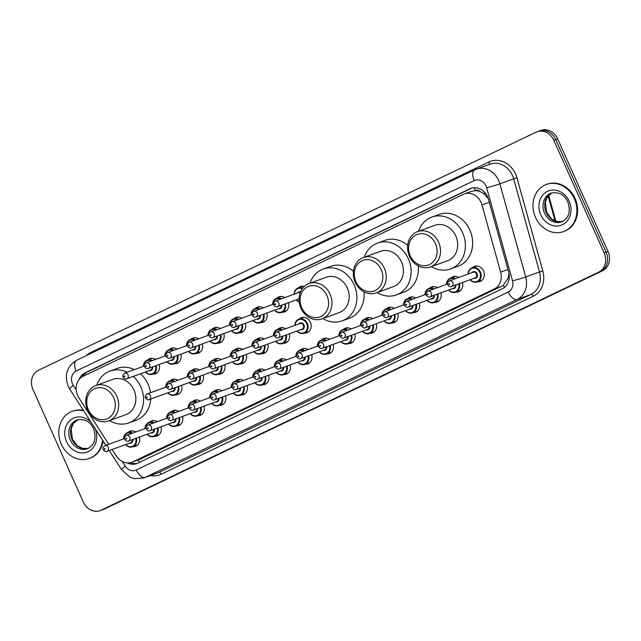 <?xml version="1.0" encoding="UTF-8"?>
<svg xmlns="http://www.w3.org/2000/svg" width="641" height="641" viewBox="0 0 641 641"><rect width="100%" height="100%" fill="white"/><g stroke="black" fill="none" stroke-linecap="round" stroke-linejoin="round"><path stroke-width="0.96" d="M462.425 282.521A8.021 6.883 70 0 1 458.483 291.759A8.021 6.883 70 0 1 456.063 292.112M440.896 292.817A8.021 6.883 70 0 1 436.954 302.063A8.021 6.883 70 0 1 434.534 302.408M419.358 303.121A8.021 6.883 70 0 1 415.416 312.367A8.021 6.883 70 0 1 412.996 312.712M397.829 313.425A8.021 6.883 70 0 1 393.886 322.671A8.021 6.883 70 0 1 391.467 323.016M376.291 323.729A8.021 6.883 70 0 1 372.357 332.967A8.021 6.883 70 0 1 369.929 333.32M354.761 334.033A8.021 6.883 70 0 1 350.819 343.272A8.021 6.883 70 0 1 348.4 343.624M333.224 344.329A8.021 6.883 70 0 1 329.29 353.576A8.021 6.883 70 0 1 326.862 353.92M311.694 354.633A8.021 6.883 70 0 1 307.752 363.88A8.021 6.883 70 0 1 305.332 364.224M290.157 364.937A8.021 6.883 70 0 1 286.223 374.184A8.021 6.883 70 0 1 283.795 374.528M268.627 375.241A8.021 6.883 70 0 1 264.685 384.48A8.021 6.883 70 0 1 262.265 384.832M247.089 385.545A8.021 6.883 70 0 1 243.155 394.784A8.021 6.883 70 0 1 240.728 395.128M225.56 395.842A8.021 6.883 70 0 1 221.618 405.088A8.021 6.883 70 0 1 219.198 405.433M204.022 406.146A8.021 6.883 70 0 1 200.088 415.392A8.021 6.883 70 0 1 197.66 415.737M182.493 416.45A8.021 6.883 70 0 1 178.551 425.688A8.021 6.883 70 0 1 176.131 426.041M160.955 426.754A8.021 6.883 70 0 1 157.021 435.992A8.021 6.883 70 0 1 154.593 436.345M139.426 437.05A8.021 6.883 70 0 1 135.483 446.296A8.021 6.883 70 0 1 133.064 446.641M472.457 267.666A8.021 6.883 70 0 1 474.54 266.376A8.021 6.883 70 0 1 483.498 270.943A8.021 6.883 70 0 1 480.021 281.455A8.021 6.883 70 0 1 477.601 281.808M299.331 318.954A8.021 6.883 70 0 1 301.414 317.664A8.021 6.883 70 0 1 310.372 322.231A8.021 6.883 70 0 1 306.895 332.743A8.021 6.883 70 0 1 304.475 333.096M289.307 333.809A8.021 6.883 70 0 1 285.365 343.047A8.021 6.883 70 0 1 282.937 343.4M267.77 344.105A8.021 6.883 70 0 1 263.828 353.351A8.021 6.883 70 0 1 261.408 353.696M246.24 354.409A8.021 6.883 70 0 1 242.298 363.655A8.021 6.883 70 0 1 239.878 364M224.703 364.713A8.021 6.883 70 0 1 220.76 373.959A8.021 6.883 70 0 1 218.341 374.304M203.173 375.017A8.021 6.883 70 0 1 199.231 384.255A8.021 6.883 70 0 1 196.811 384.608M181.635 385.321A8.021 6.883 70 0 1 177.701 394.56A8.021 6.883 70 0 1 175.273 394.904M288.45 302.672A8.021 6.883 70 0 1 284.508 311.919A8.021 6.883 70 0 1 282.088 312.263M266.912 312.976A8.021 6.883 70 0 1 262.978 322.223A8.021 6.883 70 0 1 260.55 322.567M245.383 323.28A8.021 6.883 70 0 1 241.441 332.519A8.021 6.883 70 0 1 239.021 332.871M223.853 333.584A8.021 6.883 70 0 1 219.911 342.823A8.021 6.883 70 0 1 217.483 343.175M202.316 343.888A8.021 6.883 70 0 1 198.373 353.127A8.021 6.883 70 0 1 195.954 353.471M180.786 354.185A8.021 6.883 70 0 1 176.844 363.431A8.021 6.883 70 0 1 174.416 363.776M159.248 364.489A8.021 6.883 70 0 1 155.306 373.735A8.021 6.883 70 0 1 152.887 374.08M112.103 449.461L116.309 456.007A15.047 12.908 -110 0 0 131.87 462.265A15.047 12.908 -110 0 0 132.871 461.849L494.219 288.971A15.047 12.908 -110 0 0 500.629 272.137L481.984 204.984A15.047 12.908 -110 0 0 481.095 202.516A15.047 12.908 -110 0 0 464.3 193.951A15.047 12.908 -110 0 0 463.299 194.367L83.17 376.235A15.047 12.908 -110 0 0 78.891 397.837L108.762 444.269M488.202 198.389L483.618 193.566L480.189 191.619A5.016 4.303 -110 0 0 475.366 190.545A15.047 7.7 -115.6 0 1 474.268 187.717M475.366 190.545L475.157 190.641A15.047 12.908 70 0 1 480.189 191.619M131.87 462.265L140.147 459.204L501.494 286.327L503.329 285.213L508.169 278.106L509.002 273.427M475.157 190.641L471.576 191.306L464.3 193.951M450.919 277.97A8.021 6.883 70 0 1 453.003 276.68A8.021 6.883 70 0 1 458.756 277.449M429.39 288.274A8.021 6.883 70 0 1 431.473 286.984A8.021 6.883 70 0 1 437.226 287.753M407.852 298.57A8.021 6.883 70 0 1 409.936 297.28A8.021 6.883 70 0 1 415.688 298.057M386.323 308.874A8.021 6.883 70 0 1 388.406 307.584A8.021 6.883 70 0 1 394.159 308.353M364.785 319.178A8.021 6.883 70 0 1 366.868 317.888A8.021 6.883 70 0 1 372.621 318.657M343.255 329.482A8.021 6.883 70 0 1 345.339 328.192A8.021 6.883 70 0 1 351.092 328.961M321.726 339.778A8.021 6.883 70 0 1 323.801 338.488A8.021 6.883 70 0 1 329.554 339.265M300.188 350.082A8.021 6.883 70 0 1 302.272 348.792A8.021 6.883 70 0 1 308.025 349.561M278.659 360.386A8.021 6.883 70 0 1 280.734 359.096A8.021 6.883 70 0 1 286.487 359.865M257.121 370.69A8.021 6.883 70 0 1 259.204 369.4A8.021 6.883 70 0 1 264.957 370.169M235.592 380.994A8.021 6.883 70 0 1 237.667 379.704A8.021 6.883 70 0 1 243.42 380.474M214.054 391.29A8.021 6.883 70 0 1 216.137 390A8.021 6.883 70 0 1 221.89 390.778M192.524 401.595A8.021 6.883 70 0 1 194.6 400.305A8.021 6.883 70 0 1 200.353 401.074M170.987 411.899A8.021 6.883 70 0 1 173.07 410.609A8.021 6.883 70 0 1 178.823 411.378M149.457 422.203A8.021 6.883 70 0 1 151.532 420.913A8.021 6.883 70 0 1 157.285 421.682M127.92 432.507A8.021 6.883 70 0 1 130.003 431.217A8.021 6.883 70 0 1 135.756 431.986M277.801 329.258A8.021 6.883 70 0 1 279.885 327.968A8.021 6.883 70 0 1 285.638 328.737M256.264 339.562A8.021 6.883 70 0 1 258.347 338.272A8.021 6.883 70 0 1 264.1 339.041M234.734 349.858A8.021 6.883 70 0 1 236.817 348.568A8.021 6.883 70 0 1 242.57 349.345M213.197 360.162A8.021 6.883 70 0 1 215.28 358.872A8.021 6.883 70 0 1 221.033 359.641M191.667 370.466A8.021 6.883 70 0 1 193.75 369.176A8.021 6.883 70 0 1 199.503 369.945M170.129 380.77A8.021 6.883 70 0 1 172.213 379.48A8.021 6.883 70 0 1 177.966 380.249M298.482 287.825A8.021 6.883 70 0 1 300.557 286.535A8.021 6.883 70 0 1 304.355 286.415M276.944 298.121A8.021 6.883 70 0 1 279.027 296.831A8.021 6.883 70 0 1 284.78 297.608M255.414 308.425A8.021 6.883 70 0 1 257.49 307.135A8.021 6.883 70 0 1 263.251 307.904M233.877 318.729A8.021 6.883 70 0 1 235.96 317.439A8.021 6.883 70 0 1 241.713 318.208M212.347 329.033A8.021 6.883 70 0 1 214.423 327.743A8.021 6.883 70 0 1 220.184 328.512M190.81 339.337A8.021 6.883 70 0 1 192.893 338.047A8.021 6.883 70 0 1 198.646 338.817M169.28 349.633A8.021 6.883 70 0 1 171.355 348.343A8.021 6.883 70 0 1 177.116 349.121M147.742 359.938A8.021 6.883 70 0 1 149.826 358.648A8.021 6.883 70 0 1 155.579 359.417M127.287 462.914A15.047 12.908 -110 0 0 136.741 463.603A15.047 12.908 -110 0 0 137.735 463.187L502.248 288.795A15.047 12.908 -110 0 0 508.658 271.96L488.522 199.407A15.047 12.908 -110 0 0 487.633 196.947A15.047 12.908 -110 0 0 470.831 188.382A15.047 12.908 -110 0 0 469.837 188.799L85.037 372.902A15.047 12.908 -110 0 0 78.995 379.64M81.888 376.964A15.047 12.908 70 0 1 86.976 372.197L471.776 188.093A15.047 12.908 70 0 1 471.816 188.077M604.151 252.866A15.047 12.908 70 0 1 598.63 272.169L101.102 510.204A15.047 12.908 70 0 1 100.108 510.621A15.047 12.908 70 0 1 83.306 502.055L32.971 389.544A15.047 12.908 70 0 1 38.5 370.242L536.02 132.206A15.047 12.908 70 0 1 537.022 131.79A15.047 12.908 70 0 1 553.824 140.347L604.151 252.866L606.09 252.161A15.047 12.908 70 0 1 600.569 271.464L103.041 509.499A15.047 12.908 70 0 1 102.047 509.916A15.047 12.908 70 0 0 103.041 509.499L600.569 271.464A15.047 12.908 70 0 0 606.09 252.161L555.755 139.642L606.09 252.161L608.029 251.456A15.047 12.908 70 0 1 602.5 270.758L104.98 508.794A15.047 12.908 70 0 1 103.978 509.21L100.108 510.621M608.029 251.456L557.694 138.945A15.047 12.908 70 0 0 540.892 130.379L538.953 131.084A15.047 12.908 70 0 1 555.755 139.642A15.047 12.908 70 0 0 538.953 131.084L537.022 131.79M137.695 463.211A15.047 12.908 70 0 1 130.331 462.706M535.507 217.331A25.079 21.514 70 0 1 546.372 184.464A25.079 21.514 70 0 1 574.376 198.734A25.079 21.514 70 0 1 563.503 231.601A25.079 21.514 70 0 1 535.507 217.331M546.372 184.464L547.093 184.199A25.079 21.514 70 0 1 575.097 198.47A25.079 21.514 70 0 1 564.232 231.337L563.503 231.601M410.208 255.751A16.297 13.99 70 0 1 416.185 234.838A16.297 13.99 70 0 1 435.471 243.66A16.297 13.99 70 0 1 429.486 264.573A16.297 13.99 70 0 1 410.208 255.751M409.471 256.24A18.805 16.137 70 0 1 417.62 231.593A18.805 16.137 70 0 1 438.628 242.29A18.805 16.137 70 0 1 430.472 266.944A18.805 16.137 70 0 1 409.471 256.24M430.472 266.944L447.658 260.695A18.805 16.137 -110 0 0 455.807 236.04A18.805 16.137 -110 0 0 434.806 225.344L417.62 231.593M418.533 231.257A27.587 23.669 70 0 1 431.81 217.091A27.587 23.669 70 0 1 462.61 232.787A27.587 23.669 70 0 1 450.663 268.94A27.587 23.669 70 0 1 431.385 266.608M431.81 217.091L439.069 214.455A27.587 23.669 70 0 1 469.877 230.151A27.587 23.669 70 0 1 457.922 266.303L450.663 268.94M355.947 281.711A16.297 13.99 70 0 1 361.925 260.799A16.297 13.99 70 0 1 381.211 269.621A16.297 13.99 70 0 1 375.225 290.533A16.297 13.99 70 0 1 355.947 281.711M355.21 282.2A18.805 16.137 70 0 1 363.359 257.554A18.805 16.137 70 0 1 384.368 268.25A18.805 16.137 70 0 1 376.211 292.905A18.805 16.137 70 0 1 355.21 282.2M376.211 292.905L393.398 286.655A18.805 16.137 -110 0 0 401.546 262.001A18.805 16.137 -110 0 0 380.546 251.304L363.359 257.554M364.272 257.217A27.587 23.669 70 0 1 377.549 243.051A27.587 23.669 70 0 1 408.349 258.748A27.587 23.669 70 0 1 396.402 294.9A27.587 23.669 70 0 1 377.124 292.568M377.549 243.051L384.808 240.415A27.587 23.669 70 0 1 407.684 245.375M418.228 265.863A27.587 23.669 70 0 1 403.662 292.264L396.402 294.9M301.687 307.672A16.297 13.99 70 0 1 307.664 286.759A16.297 13.99 70 0 1 326.95 295.581A16.297 13.99 70 0 1 320.965 316.494A16.297 13.99 70 0 1 301.687 307.672M300.95 308.161A18.805 16.137 70 0 1 309.098 283.514A18.805 16.137 70 0 1 330.099 294.211A18.805 16.137 70 0 1 321.95 318.865A18.805 16.137 70 0 1 300.95 308.161M321.95 318.865L339.137 312.616A18.805 16.137 -110 0 0 347.286 287.961A18.805 16.137 -110 0 0 326.285 277.265L309.098 283.514M310.012 283.178A27.587 23.669 70 0 1 323.288 269.012A27.587 23.669 70 0 1 354.088 284.708A27.587 23.669 70 0 1 342.134 320.861A27.587 23.669 70 0 1 322.864 318.529M323.288 269.012L330.548 266.376A27.587 23.669 70 0 1 353.423 271.335M363.968 291.823A27.587 23.669 70 0 1 349.401 318.224L342.134 320.861M88.37 409.727A16.297 13.99 70 0 1 94.355 388.815A16.297 13.99 70 0 1 113.633 397.636A16.297 13.99 70 0 1 107.656 418.549A16.297 13.99 70 0 1 88.37 409.727M87.641 410.216A18.805 16.137 70 0 1 95.789 385.57A18.805 16.137 70 0 1 116.79 396.266A18.805 16.137 70 0 1 108.641 420.921A18.805 16.137 70 0 1 87.641 410.216M108.641 420.921L125.828 414.671A18.805 16.137 -110 0 0 133.977 390.024A18.805 16.137 -110 0 0 112.976 379.32L95.789 385.57M96.703 385.233A27.587 23.669 70 0 1 109.972 371.067A27.587 23.669 70 0 1 127.118 372.237M133.28 376.403A27.587 23.669 70 0 1 140.78 386.763A27.587 23.669 70 0 1 128.825 422.916A27.587 23.669 70 0 1 109.555 420.584M109.972 371.067L117.239 368.431A27.587 23.669 70 0 1 134.386 369.601M140.539 373.767A27.587 23.669 70 0 1 148.039 384.127A27.587 23.669 70 0 1 150.515 392.701M150.755 399.023A27.587 23.669 70 0 1 136.084 420.28L128.825 422.916M102.552 440.127A25.079 21.514 70 0 1 89.307 458.475A25.079 21.514 70 0 1 61.304 444.205A25.079 21.514 70 0 1 72.169 411.338A25.079 21.514 70 0 1 83.755 410.905M72.169 411.338L72.898 411.073A25.079 21.514 70 0 1 83.426 410.384M103.129 441.024A25.079 21.514 70 0 1 90.028 458.211L89.307 458.475M489.331 202.308L481.984 204.984M504.483 287.376A15.047 7.7 -115.6 0 1 503.329 285.213M508.169 278.106A15.047 0.697 -15.5 0 0 509.234 277.825M139.45 462.369A15.047 7.7 -115.6 0 1 138.152 459.982M483.618 193.566A15.047 0.697 -15.5 0 0 485.293 193.133M85.782 374.985A15.047 7.7 -115.6 0 1 85.197 373.262M507.968 269.468L500.629 272.137M501.494 286.327L494.219 288.971M140.147 459.204L132.871 461.849M471.776 188.093L469.837 188.799M122.255 461.496L125.219 466.103A10.032 8.605 -110 0 0 136.253 470.005L508.233 292.04A10.032 8.605 -110 0 0 512.504 280.814L486.655 187.677A10.032 8.605 -110 0 0 486.062 186.034A10.032 8.605 -110 0 0 474.196 180.61L76.175 371.035A10.032 8.605 -110 0 0 72.497 383.903A10.032 8.605 -110 0 0 73.322 385.433L76.191 389.888M76.928 360.122A10.032 5.136 64.4 0 0 76.688 360.226L474.709 169.801A10.032 5.136 64.4 0 1 474.941 169.697A20.063 17.211 70 0 1 476.271 169.144A20.063 17.211 70 0 1 498.674 180.554A20.063 17.211 70 0 1 499.86 183.847L513.657 178.831A20.063 17.211 -110 0 0 512.471 175.538A20.063 17.211 -110 0 0 490.069 164.128L474.709 169.801A10.032 5.136 64.4 0 0 474.196 180.61M76.175 371.035A10.032 5.136 64.4 0 1 76.688 360.226C66.984 366.291 64.148 374.961 68.178 386.235L69.725 389.095A10.032 1.314 -32.8 0 1 73.322 385.433M86.303 355.627A22.571 19.366 70 0 1 90.91 352.382L488.931 161.957A2.508 1.282 -115.6 0 1 488.995 164.513M488.931 161.957A22.571 19.366 70 0 1 515.628 174.168A22.571 19.366 70 0 1 516.958 177.869L542.815 271.007A22.571 19.366 70 0 1 533.192 296.254L161.22 474.22A22.571 19.366 70 0 1 150.531 475.526M598.63 272.169L602.5 270.758M553.824 140.347L557.694 138.945M101.102 510.204L104.98 508.794M486.655 187.677A10.032 0.465 -15.5 0 0 499.86 183.847L525.716 276.984L539.514 271.968L513.657 178.831L516.958 177.869M512.504 280.814A10.032 0.465 -15.5 0 0 525.716 276.984A20.063 17.211 70 0 1 517.167 299.427L530.964 294.411A20.063 17.211 -110 0 0 539.514 271.968L542.815 271.007M508.233 292.04A10.032 5.136 64.4 0 0 517.167 299.427L145.186 477.393L158.984 472.377L530.964 294.411A2.508 1.282 -115.6 0 1 533.192 296.254M136.253 470.005A10.032 5.136 64.4 0 0 145.186 477.393A20.063 17.211 70 0 1 143.856 477.946L157.654 472.93A20.063 17.211 -110 0 0 158.984 472.377A2.508 1.282 -115.6 0 1 161.22 474.22M90.91 352.382A2.508 1.282 -115.6 0 1 91.206 353.279M109.226 450.503L121.622 469.773A10.032 1.314 -32.8 0 1 125.219 466.103M86.976 372.197L85.037 372.902M555.058 220.953L548.119 195.946M544.546 213.173A15.288 13.116 70 0 1 551.172 193.133C558.832 191.651 564.384 194.592 567.822 201.947C570.923 211.666 568.855 218.309 561.612 221.866A15.288 13.116 70 0 1 544.546 213.173M540.756 214.815A18.293 15.696 70 0 1 547.478 191.347A18.293 15.696 70 0 1 569.12 201.25A18.293 15.696 70 0 1 562.405 224.719A18.293 15.696 70 0 1 540.756 214.815M562.429 221.53A15.288 13.116 70 0 1 546.236 212.556A15.288 13.116 70 0 1 552.013 192.869L547.63 196.587L545.363 202.011L546.653 212.443L551.556 218.869L556.773 221.522L562.445 221.522M70.342 440.047A15.288 13.116 70 0 1 76.968 420.007C84.636 418.525 90.189 421.466 93.618 428.821C96.719 438.54 94.652 445.183 87.408 448.748A15.288 13.116 70 0 1 70.342 440.047M95.092 428.525A18.293 15.696 70 0 1 88.025 451.673A18.293 15.696 70 0 1 66.56 441.689A18.293 15.696 70 0 1 70.774 419.767A18.293 15.696 70 0 1 91.214 422.507M88.234 448.404A15.288 13.116 70 0 1 72.032 439.43A15.288 13.116 70 0 1 77.809 419.743M299.235 302.087A7.524 6.458 70 0 1 296.11 299.892M296.31 299.82A7.019 6.025 -110 0 0 299.187 301.743M297.913 292.833A3.509 3.013 70 0 1 300.613 291.719M300.365 292.304A3.013 2.58 -110 0 0 299.131 292.392L275.406 301.014A3.013 2.58 70 0 1 278.763 302.728A3.013 2.58 70 0 1 277.465 306.67C276.431 307.311 275.197 306.767 273.755 305.052C273.13 303.634 273.683 302.288 275.406 301.014M274.837 304.467A0.505 0.433 -110 0 0 275.614 304.098A0.505 0.433 -110 0 0 274.837 304.467M294.051 294.235A7.524 6.458 70 0 1 298.065 287.969A7.524 6.458 70 0 1 302.664 288.25M302.272 288.787A7.019 6.025 -110 0 0 294.251 294.163M285.381 303.794A7.524 6.458 70 0 1 281.679 312.415A7.524 6.458 70 0 1 274.572 310.196M274.773 310.124A7.019 6.025 -110 0 0 282.2 311.582A7.019 6.025 -110 0 0 284.732 304.026M257.233 313.024A3.013 2.58 70 0 1 255.927 316.975C254.894 317.615 253.66 317.071 252.225 315.356C251.601 313.938 252.145 312.592 253.868 311.318A3.013 2.58 70 0 1 257.233 313.024M253.299 314.771A0.505 0.433 -110 0 0 254.076 314.394A0.505 0.433 -110 0 0 253.299 314.771M255.927 316.975L279.652 308.345A3.013 2.58 -110 0 0 281.215 305.3M272.521 304.539A7.524 6.458 70 0 1 276.535 298.273A7.524 6.458 70 0 1 281.559 298.778M281.872 305.068A3.509 3.013 70 0 1 278.434 308.794M280.726 299.083A7.019 6.025 -110 0 0 272.721 304.467M263.844 314.09A7.524 6.458 70 0 1 260.142 322.719A7.524 6.458 70 0 1 253.043 320.492M253.243 320.42A7.019 6.025 -110 0 0 260.663 321.878A7.019 6.025 -110 0 0 263.203 314.33M235.696 323.328A3.013 2.58 70 0 1 234.398 327.271C233.364 327.912 232.13 327.375 230.688 325.66C230.063 324.234 230.616 322.888 232.338 321.622A3.013 2.58 70 0 1 235.696 323.328M231.77 325.075A0.505 0.433 -110 0 0 232.547 324.699A0.505 0.433 -110 0 0 231.77 325.075M234.398 327.271L258.115 318.649A3.013 2.58 -110 0 0 259.685 315.604M250.984 314.843A7.524 6.458 70 0 1 254.998 308.577A7.524 6.458 70 0 1 260.03 309.074M260.342 315.364A3.509 3.013 70 0 1 256.897 319.09M259.188 309.387A7.019 6.025 -110 0 0 251.184 314.763M242.314 324.394A7.524 6.458 70 0 1 238.612 333.016A7.524 6.458 70 0 1 231.505 330.796M231.705 330.724A7.019 6.025 -110 0 0 239.133 332.182A7.019 6.025 -110 0 0 241.665 324.634M214.166 333.632A3.013 2.58 70 0 1 212.86 337.575C211.826 338.216 210.593 337.679 209.158 335.956C208.533 334.538 209.078 333.192 210.801 331.918A3.013 2.58 70 0 1 214.166 333.632M210.232 335.371A0.505 0.433 -110 0 0 211.009 335.003A0.505 0.433 -110 0 0 210.232 335.371M212.86 337.575L236.585 328.953A3.013 2.58 -110 0 0 238.148 325.908M229.454 325.139A7.524 6.458 70 0 1 233.468 318.881A7.524 6.458 70 0 1 238.492 319.378M238.805 325.668A3.509 3.013 70 0 1 235.367 329.394M237.659 319.683A7.019 6.025 -110 0 0 229.654 325.067M220.784 334.698A7.524 6.458 70 0 1 217.075 343.32A7.524 6.458 70 0 1 209.976 341.1M210.176 341.028A7.019 6.025 -110 0 0 217.595 342.486A7.019 6.025 -110 0 0 220.135 334.931M192.629 343.937A3.013 2.58 70 0 1 191.33 347.879C190.297 348.52 189.063 347.983 187.621 346.26C186.996 344.842 187.549 343.496 189.271 342.222A3.013 2.58 70 0 1 192.629 343.937M188.702 345.675A0.505 0.433 -110 0 0 189.48 345.307A0.505 0.433 -110 0 0 188.702 345.675M191.33 347.879L215.047 339.257A3.013 2.58 -110 0 0 216.618 336.213M207.916 335.443A7.524 6.458 70 0 1 211.939 329.178A7.524 6.458 70 0 1 216.962 329.682M217.275 335.972A3.509 3.013 70 0 1 213.83 339.698M216.121 329.987A7.019 6.025 -110 0 0 208.117 335.371M199.247 345.002A7.524 6.458 70 0 1 195.545 353.624A7.524 6.458 70 0 1 188.438 351.404M188.638 351.332A7.019 6.025 -110 0 0 196.066 352.79A7.019 6.025 -110 0 0 198.598 345.235M171.099 354.241A3.013 2.58 70 0 1 169.793 358.183C168.759 358.824 167.525 358.279 166.091 356.564C165.466 355.146 166.011 353.8 167.742 352.526A3.013 2.58 70 0 1 171.099 354.241M167.165 355.979A0.505 0.433 -110 0 0 167.942 355.611A0.505 0.433 -110 0 0 167.165 355.979M169.793 358.183L193.518 349.561A3.013 2.58 -110 0 0 195.088 346.517M186.387 345.747A7.524 6.458 70 0 1 190.401 339.482A7.524 6.458 70 0 1 195.425 339.986M195.737 346.276A3.509 3.013 70 0 1 192.3 350.002M194.592 340.291A7.019 6.025 -110 0 0 186.587 345.675M177.717 355.306A7.524 6.458 70 0 1 174.007 363.928A7.524 6.458 70 0 1 166.908 361.708M167.109 361.628A7.019 6.025 -110 0 0 174.536 363.094A7.019 6.025 -110 0 0 177.068 355.539M149.561 364.537A3.013 2.58 70 0 1 148.263 368.487C147.23 369.12 145.996 368.583 144.554 366.868C143.929 365.442 144.481 364.096 146.204 362.83A3.013 2.58 70 0 1 149.561 364.537M145.635 366.283A0.505 0.433 -110 0 0 146.412 365.907A0.505 0.433 -110 0 0 145.635 366.283M148.263 368.487L171.98 359.857A3.013 2.58 -110 0 0 173.551 356.813M164.849 356.051A7.524 6.458 70 0 1 168.871 349.786A7.524 6.458 70 0 1 173.895 350.29M174.208 356.58A3.509 3.013 70 0 1 170.762 360.306M173.054 350.595A7.019 6.025 -110 0 0 165.049 355.979M156.18 365.602A7.524 6.458 70 0 1 152.478 374.232A7.524 6.458 70 0 1 145.371 372.004M145.571 371.932A7.019 6.025 -110 0 0 152.999 373.391A7.019 6.025 -110 0 0 155.531 365.843M128.032 374.841A3.013 2.58 70 0 1 126.726 378.783C125.692 379.424 124.458 378.887 123.024 377.164C122.399 375.746 122.944 374.4 124.674 373.126A3.013 2.58 70 0 1 128.032 374.841M124.098 376.588A0.505 0.433 -110 0 0 124.875 376.211A0.505 0.433 -110 0 0 124.098 376.588M126.726 378.783L150.451 370.161A3.013 2.58 -110 0 0 152.021 367.117M143.32 366.356A7.524 6.458 70 0 1 147.334 360.09A7.524 6.458 70 0 1 152.358 360.587M152.67 366.876A3.509 3.013 70 0 1 149.233 370.602M151.524 360.891A7.019 6.025 -110 0 0 143.52 366.275M294.908 325.364A7.524 6.458 70 0 1 298.922 319.106A7.524 6.458 70 0 1 307.327 323.385A7.524 6.458 70 0 1 304.066 333.24A7.524 6.458 70 0 1 296.959 331.02M297.168 330.948A7.019 6.025 -110 0 0 305.044 332.094A7.019 6.025 -110 0 0 306.694 323.657A7.019 6.025 -110 0 0 299.9 319.402A7.019 6.025 -110 0 0 295.108 325.291M298.762 323.961A3.509 3.013 70 0 1 303.97 324.963A3.509 3.013 70 0 1 303.77 328.521A3.509 3.013 70 0 1 300.821 329.618M302.039 329.178A3.013 2.58 -110 0 0 303.345 325.235A3.013 2.58 -110 0 0 299.98 323.521L276.263 332.142A3.013 2.58 70 0 1 279.62 333.857A3.013 2.58 70 0 1 278.314 337.799L302.039 329.178M276.463 335.227A0.505 0.433 -110 0 0 275.686 335.596A0.505 0.433 -110 0 0 276.463 335.227M273.37 335.668A7.524 6.458 70 0 1 277.393 329.402A7.524 6.458 70 0 1 282.417 329.907M281.575 330.211A7.019 6.025 -110 0 0 273.571 335.596M282.729 336.196A3.509 3.013 70 0 1 279.292 339.922M256.785 348.103C255.727 348.736 254.485 348.199 253.075 346.485C252.45 345.066 253.003 343.72 254.725 342.446A3.013 2.58 70 0 1 258.091 344.161A3.013 2.58 70 0 1 256.785 348.103L280.502 339.482A3.013 2.58 -110 0 0 282.072 336.437M254.934 345.531A0.505 0.433 -110 0 0 254.156 345.9A0.505 0.433 -110 0 0 254.934 345.531M286.239 334.923A7.524 6.458 70 0 1 282.529 343.544A7.524 6.458 70 0 1 275.43 341.324M275.63 341.252A7.019 6.025 -110 0 0 283.058 342.711A7.019 6.025 -110 0 0 285.59 335.155M251.841 345.972A7.524 6.458 70 0 1 255.855 339.706A7.524 6.458 70 0 1 260.879 340.211M260.046 340.515A7.019 6.025 -110 0 0 252.041 345.9M261.191 346.501A3.509 3.013 70 0 1 257.754 350.226M235.247 358.407C234.189 359.04 232.955 358.495 231.545 356.789C230.92 355.37 231.473 354.024 233.196 352.75A3.013 2.58 70 0 1 236.553 354.465A3.013 2.58 70 0 1 235.247 358.407L258.972 349.778A3.013 2.58 -110 0 0 260.542 346.741M233.396 355.835A0.505 0.433 -110 0 0 232.619 356.204A0.505 0.433 -110 0 0 233.396 355.835M264.701 345.227A7.524 6.458 70 0 1 260.999 353.848A7.524 6.458 70 0 1 253.892 351.629M254.1 351.556A7.019 6.025 -110 0 0 261.52 353.015A7.019 6.025 -110 0 0 264.052 345.459M230.303 356.276A7.524 6.458 70 0 1 234.326 350.01A7.524 6.458 70 0 1 239.349 350.515M238.508 350.819A7.019 6.025 -110 0 0 230.504 356.196M239.662 356.805A3.509 3.013 70 0 1 236.225 360.522M213.717 368.711C212.66 369.344 211.418 368.799 210.008 367.093C209.383 365.666 209.936 364.32 211.658 363.054A3.013 2.58 70 0 1 215.023 364.761A3.013 2.58 70 0 1 213.717 368.711L237.434 360.082A3.013 2.58 -110 0 0 239.005 357.037M211.867 366.131A0.505 0.433 -110 0 0 211.089 366.508A0.505 0.433 -110 0 0 211.867 366.131M243.171 355.523A7.524 6.458 70 0 1 239.462 364.152A7.524 6.458 70 0 1 232.363 361.933M232.563 361.853A7.019 6.025 -110 0 0 239.99 363.319A7.019 6.025 -110 0 0 242.522 355.763M208.774 366.572A7.524 6.458 70 0 1 212.788 360.314A7.524 6.458 70 0 1 217.812 360.811M216.979 361.115A7.019 6.025 -110 0 0 208.974 366.5M218.132 367.101A3.509 3.013 70 0 1 214.687 370.827M192.18 379.007C191.122 379.64 189.888 379.103 188.478 377.389C187.853 375.971 188.406 374.624 190.129 373.35A3.013 2.58 70 0 1 193.486 375.065A3.013 2.58 70 0 1 192.18 379.007L215.905 370.386A3.013 2.58 -110 0 0 217.475 367.341M190.329 376.435A0.505 0.433 -110 0 0 189.552 376.812A0.505 0.433 -110 0 0 190.329 376.435M221.634 365.827A7.524 6.458 70 0 1 217.932 374.456A7.524 6.458 70 0 1 210.825 372.229M211.033 372.157A7.019 6.025 -110 0 0 218.453 373.615A7.019 6.025 -110 0 0 220.985 366.067M187.236 376.876A7.524 6.458 70 0 1 191.258 370.618A7.524 6.458 70 0 1 196.282 371.115M195.441 371.419A7.019 6.025 -110 0 0 187.436 376.804M196.595 377.405A3.509 3.013 70 0 1 193.157 381.131M170.65 389.311C169.593 389.944 168.351 389.408 166.94 387.693C166.315 386.275 166.868 384.929 168.591 383.655A3.013 2.58 70 0 1 171.956 385.369A3.013 2.58 70 0 1 170.65 389.311L194.367 380.69A3.013 2.58 -110 0 0 195.938 377.645M168.799 386.739A0.505 0.433 -110 0 0 168.022 387.108A0.505 0.433 -110 0 0 168.799 386.739M200.104 376.131A7.524 6.458 70 0 1 196.394 384.752A7.524 6.458 70 0 1 189.295 382.533M189.496 382.461A7.019 6.025 -110 0 0 196.923 383.919A7.019 6.025 -110 0 0 199.455 376.363M165.707 387.18A7.524 6.458 70 0 1 169.721 380.914A7.524 6.458 70 0 1 174.745 381.419M173.911 381.724A7.019 6.025 -110 0 0 165.907 387.108M175.065 387.709A3.509 3.013 70 0 1 171.62 391.435M149.113 399.615C148.055 400.248 146.821 399.712 145.411 397.997C144.786 396.579 145.339 395.233 147.061 393.959A3.013 2.58 70 0 1 150.419 395.673A3.013 2.58 70 0 1 149.113 399.615L172.838 390.994A3.013 2.58 -110 0 0 174.408 387.949M147.262 397.043A0.505 0.433 -110 0 0 146.485 397.412A0.505 0.433 -110 0 0 147.262 397.043M178.567 386.435A7.524 6.458 70 0 1 174.865 395.056A7.524 6.458 70 0 1 167.758 392.837M167.966 392.765A7.019 6.025 -110 0 0 175.386 394.223A7.019 6.025 -110 0 0 177.918 386.667M468.026 274.076A7.524 6.458 70 0 1 472.048 267.818A7.524 6.458 70 0 1 480.446 272.096A7.524 6.458 70 0 1 477.184 281.952A7.524 6.458 70 0 1 470.085 279.732M470.286 279.66A7.019 6.025 -110 0 0 478.162 280.806A7.019 6.025 -110 0 0 479.813 272.369A7.019 6.025 -110 0 0 473.026 268.114A7.019 6.025 -110 0 0 468.226 274.003M471.888 272.673A3.509 3.013 70 0 1 477.096 273.675A3.509 3.013 70 0 1 476.888 277.233A3.509 3.013 70 0 1 473.947 278.33M475.157 277.89A3.013 2.58 -110 0 0 476.463 273.947A3.013 2.58 -110 0 0 473.106 272.233L449.381 280.854A3.013 2.58 70 0 1 452.746 282.569A3.013 2.58 70 0 1 451.44 286.511L475.157 277.89M449.589 283.939A0.505 0.433 -110 0 0 448.812 284.308A0.505 0.433 -110 0 0 449.589 283.939M446.497 284.38A7.524 6.458 70 0 1 450.511 278.114A7.524 6.458 70 0 1 455.535 278.619M454.701 278.923A7.019 6.025 -110 0 0 446.697 284.308M455.847 284.908A3.509 3.013 70 0 1 452.41 288.634M429.903 296.815C428.845 297.448 427.611 296.911 426.201 295.197C425.576 293.778 426.129 292.432 427.851 291.158A3.013 2.58 70 0 1 431.209 292.873A3.013 2.58 70 0 1 429.903 296.815L453.628 288.194A3.013 2.58 -110 0 0 455.198 285.149M428.052 294.243A0.505 0.433 -110 0 0 427.275 294.612A0.505 0.433 -110 0 0 428.052 294.243M459.357 283.634A7.524 6.458 70 0 1 455.655 292.256A7.524 6.458 70 0 1 448.548 290.036M448.756 289.964A7.019 6.025 -110 0 0 456.176 291.423A7.019 6.025 -110 0 0 458.708 283.867M424.959 294.684A7.524 6.458 70 0 1 428.981 288.418A7.524 6.458 70 0 1 434.005 288.923M433.164 289.227A7.019 6.025 -110 0 0 425.159 294.612M434.318 295.213A3.509 3.013 70 0 1 430.88 298.938M408.373 307.119C407.315 307.752 406.074 307.207 404.663 305.501C404.038 304.082 404.591 302.736 406.314 301.462A3.013 2.58 70 0 1 409.679 303.177A3.013 2.58 70 0 1 408.373 307.119L432.09 298.498A3.013 2.58 -110 0 0 433.661 295.453M406.522 304.547A0.505 0.433 -110 0 0 405.745 304.916A0.505 0.433 -110 0 0 406.522 304.547M437.827 293.939A7.524 6.458 70 0 1 434.117 302.56A7.524 6.458 70 0 1 427.018 300.341M427.218 300.268A7.019 6.025 -110 0 0 434.646 301.727A7.019 6.025 -110 0 0 437.178 294.171M403.429 304.988A7.524 6.458 70 0 1 407.444 298.722A7.524 6.458 70 0 1 412.467 299.227M411.634 299.531A7.019 6.025 -110 0 0 403.63 304.916M412.788 305.517A3.509 3.013 70 0 1 409.343 309.234M386.835 317.423C385.778 318.056 384.544 317.511 383.134 315.805C382.509 314.378 383.062 313.032 384.784 311.766A3.013 2.58 70 0 1 388.142 313.473A3.013 2.58 70 0 1 386.835 317.423L410.56 308.794A3.013 2.58 -110 0 0 412.131 305.749M384.985 314.843A0.505 0.433 -110 0 0 384.207 315.22A0.505 0.433 -110 0 0 384.985 314.843M416.289 304.243A7.524 6.458 70 0 1 412.588 312.864A7.524 6.458 70 0 1 405.481 310.645M405.689 310.565A7.019 6.025 -110 0 0 413.108 312.031A7.019 6.025 -110 0 0 415.64 304.475M381.892 315.284A7.524 6.458 70 0 1 385.914 309.026A7.524 6.458 70 0 1 390.938 309.523M390.097 309.827A7.019 6.025 -110 0 0 382.092 315.212M391.25 315.813A3.509 3.013 70 0 1 387.813 319.538M365.306 327.719C364.248 328.352 363.006 327.815 361.596 326.101C360.971 324.683 361.524 323.336 363.247 322.062A3.013 2.58 70 0 1 366.612 323.777A3.013 2.58 70 0 1 365.306 327.719L389.023 319.098A3.013 2.58 -110 0 0 390.593 316.053M363.455 325.147A0.505 0.433 -110 0 0 362.678 325.524A0.505 0.433 -110 0 0 363.455 325.147M394.76 314.539A7.524 6.458 70 0 1 391.05 323.168A7.524 6.458 70 0 1 383.951 320.941M384.151 320.869A7.019 6.025 -110 0 0 391.579 322.327A7.019 6.025 -110 0 0 394.111 314.779M360.362 325.588A7.524 6.458 70 0 1 364.376 319.33A7.524 6.458 70 0 1 369.4 319.827M368.567 320.131A7.019 6.025 -110 0 0 360.562 325.516M369.721 326.117A3.509 3.013 70 0 1 366.275 329.843M343.768 338.023C342.711 338.656 341.477 338.119 340.067 336.405C339.442 334.987 339.994 333.64 341.717 332.367A3.013 2.58 70 0 1 345.074 334.081A3.013 2.58 70 0 1 343.768 338.023L367.493 329.402A3.013 2.58 -110 0 0 369.064 326.357M341.917 335.451A0.505 0.433 -110 0 0 341.14 335.82A0.505 0.433 -110 0 0 341.917 335.451M373.222 324.843A7.524 6.458 70 0 1 369.52 333.464A7.524 6.458 70 0 1 362.413 331.245M362.622 331.173A7.019 6.025 -110 0 0 370.041 332.631A7.019 6.025 -110 0 0 372.573 325.075M338.825 335.892A7.524 6.458 70 0 1 342.847 329.626A7.524 6.458 70 0 1 347.871 330.131M347.029 330.435A7.019 6.025 -110 0 0 339.033 335.82M348.183 336.421A3.509 3.013 70 0 1 344.746 340.147M322.239 348.327C321.181 348.96 319.939 348.424 318.529 346.709C317.904 345.291 318.457 343.945 320.18 342.671A3.013 2.58 70 0 1 323.545 344.385A3.013 2.58 70 0 1 322.239 348.327L345.956 339.706A3.013 2.58 -110 0 0 347.526 336.661M320.388 345.755A0.505 0.433 -110 0 0 319.611 346.124A0.505 0.433 -110 0 0 320.388 345.755M351.693 335.147A7.524 6.458 70 0 1 347.983 343.768A7.524 6.458 70 0 1 340.884 341.549M341.084 341.477A7.019 6.025 -110 0 0 348.512 342.935A7.019 6.025 -110 0 0 351.044 335.379M317.295 346.196A7.524 6.458 70 0 1 321.309 339.93A7.524 6.458 70 0 1 326.341 340.435M325.5 340.74A7.019 6.025 -110 0 0 317.495 346.124M326.654 346.725A3.509 3.013 70 0 1 323.208 350.451M300.701 358.631C299.643 359.264 298.41 358.72 296.999 357.013C296.374 355.595 296.927 354.249 298.65 352.975A3.013 2.58 70 0 1 302.007 354.689A3.013 2.58 70 0 1 300.701 358.631L324.426 350.002A3.013 2.58 -110 0 0 325.997 346.965M298.858 356.059A0.505 0.433 -110 0 0 298.081 356.428A0.505 0.433 -110 0 0 298.858 356.059M330.155 345.451A7.524 6.458 70 0 1 326.453 354.072A7.524 6.458 70 0 1 319.346 351.853M319.555 351.781A7.019 6.025 -110 0 0 326.974 353.239A7.019 6.025 -110 0 0 329.506 345.683M295.757 356.5A7.524 6.458 70 0 1 299.78 350.234A7.524 6.458 70 0 1 304.804 350.739M303.962 351.044A7.019 6.025 -110 0 0 295.966 356.42M305.116 357.029A3.509 3.013 70 0 1 301.679 360.747M279.172 368.936C278.114 369.569 276.88 369.024 275.462 367.317C274.845 365.891 275.39 364.545 277.112 363.279A3.013 2.58 70 0 1 280.478 364.985A3.013 2.58 70 0 1 279.172 368.936L302.889 360.306A3.013 2.58 -110 0 0 304.459 357.261M277.321 366.356A0.505 0.433 -110 0 0 276.543 366.732A0.505 0.433 -110 0 0 277.321 366.356M308.625 355.747A7.524 6.458 70 0 1 304.916 364.376A7.524 6.458 70 0 1 297.817 362.157M298.017 362.077A7.019 6.025 -110 0 0 305.445 363.535A7.019 6.025 -110 0 0 307.976 355.987M274.228 366.796A7.524 6.458 70 0 1 278.242 360.538A7.524 6.458 70 0 1 283.274 361.035M282.433 361.34A7.019 6.025 -110 0 0 274.428 366.724M283.586 367.325A3.509 3.013 70 0 1 280.141 371.051M257.634 379.232C256.576 379.865 255.342 379.328 253.932 377.613C253.307 376.195 253.86 374.849 255.583 373.575A3.013 2.58 70 0 1 258.94 375.289A3.013 2.58 70 0 1 257.634 379.232L281.359 370.61A3.013 2.58 -110 0 0 282.929 367.565M255.791 376.66A0.505 0.433 -110 0 0 255.014 377.028A0.505 0.433 -110 0 0 255.791 376.66M287.088 366.051A7.524 6.458 70 0 1 283.386 374.673A7.524 6.458 70 0 1 276.279 372.453M276.487 372.381A7.019 6.025 -110 0 0 283.907 373.839A7.019 6.025 -110 0 0 286.439 366.291M252.69 377.1A7.524 6.458 70 0 1 256.712 370.835A7.524 6.458 70 0 1 261.736 371.339M260.895 371.644A7.019 6.025 -110 0 0 252.899 377.028M262.049 377.629A3.509 3.013 70 0 1 258.611 381.355M236.104 389.536C235.047 390.169 233.813 389.632 232.395 387.917C231.778 386.499 232.322 385.153 234.045 383.879A3.013 2.58 70 0 1 237.41 385.594A3.013 2.58 70 0 1 236.104 389.536L259.829 380.914A3.013 2.58 -110 0 0 261.392 377.87M234.253 386.964A0.505 0.433 -110 0 0 233.476 387.332A0.505 0.433 -110 0 0 234.253 386.964M265.558 376.355A7.524 6.458 70 0 1 261.849 384.977A7.524 6.458 70 0 1 254.749 382.757M254.95 382.685A7.019 6.025 -110 0 0 262.377 384.143A7.019 6.025 -110 0 0 264.909 376.588M231.161 387.404A7.524 6.458 70 0 1 235.175 381.139A7.524 6.458 70 0 1 240.207 381.643M239.365 381.948A7.019 6.025 -110 0 0 231.361 387.332M240.519 387.933A3.509 3.013 70 0 1 237.074 391.659M214.567 399.84C213.509 400.473 212.275 399.936 210.865 398.221C210.24 396.803 210.793 395.457 212.516 394.183A3.013 2.58 70 0 1 215.873 395.898A3.013 2.58 70 0 1 214.567 399.84L238.292 391.218A3.013 2.58 -110 0 0 239.862 388.174M212.724 397.268A0.505 0.433 -110 0 0 211.947 397.636A0.505 0.433 -110 0 0 212.724 397.268M244.021 386.659A7.524 6.458 70 0 1 240.319 395.281A7.524 6.458 70 0 1 233.22 393.061M233.42 392.989A7.019 6.025 -110 0 0 240.84 394.447A7.019 6.025 -110 0 0 243.372 386.892M209.623 397.708A7.524 6.458 70 0 1 213.645 391.443A7.524 6.458 70 0 1 218.669 391.947M217.836 392.252A7.019 6.025 -110 0 0 209.831 397.636M218.982 398.237A3.509 3.013 70 0 1 215.544 401.963M193.037 410.144C191.98 410.777 190.746 410.232 189.327 408.525C188.71 407.099 189.255 405.761 190.978 404.487A3.013 2.58 70 0 1 194.343 406.194A3.013 2.58 70 0 1 193.037 410.144L216.762 401.514A3.013 2.58 -110 0 0 218.325 398.47M191.186 407.564A0.505 0.433 -110 0 0 190.409 407.94A0.505 0.433 -110 0 0 191.186 407.564M222.491 396.963A7.524 6.458 70 0 1 218.781 405.585A7.524 6.458 70 0 1 211.682 403.365M211.883 403.293A7.019 6.025 -110 0 0 219.31 404.751A7.019 6.025 -110 0 0 221.842 397.196M188.093 408.013A7.524 6.458 70 0 1 192.108 401.747A7.524 6.458 70 0 1 197.14 402.244M196.298 402.548A7.019 6.025 -110 0 0 188.294 407.932M197.452 408.533A3.509 3.013 70 0 1 194.007 412.259M171.5 420.44C170.442 421.073 169.208 420.536 167.798 418.829C167.173 417.403 167.726 416.057 169.448 414.791A3.013 2.58 70 0 1 172.806 416.498A3.013 2.58 70 0 1 171.5 420.44L195.225 411.818A3.013 2.58 -110 0 0 196.795 408.774M169.657 417.868A0.505 0.433 -110 0 0 168.879 418.244A0.505 0.433 -110 0 0 169.657 417.868M200.954 407.259A7.524 6.458 70 0 1 197.252 415.889A7.524 6.458 70 0 1 190.153 413.661M190.353 413.589A7.019 6.025 -110 0 0 197.773 415.048A7.019 6.025 -110 0 0 200.304 407.5M166.556 418.309A7.524 6.458 70 0 1 170.578 412.051A7.524 6.458 70 0 1 175.602 412.548M174.769 412.852A7.019 6.025 -110 0 0 166.764 418.236M175.914 418.837A3.509 3.013 70 0 1 172.477 422.563M149.97 430.744C148.912 431.377 147.678 430.84 146.26 429.125C145.643 427.707 146.188 426.361 147.911 425.087A3.013 2.58 70 0 1 151.276 426.802A3.013 2.58 70 0 1 149.97 430.744L173.695 422.123A3.013 2.58 -110 0 0 175.257 419.078M148.119 428.172A0.505 0.433 -110 0 0 147.342 428.541A0.505 0.433 -110 0 0 148.119 428.172M179.424 417.563A7.524 6.458 70 0 1 175.714 426.185A7.524 6.458 70 0 1 168.615 423.965M168.815 423.893A7.019 6.025 -110 0 0 176.243 425.352A7.019 6.025 -110 0 0 178.775 417.804M145.026 428.613A7.524 6.458 70 0 1 149.041 422.347A7.524 6.458 70 0 1 154.072 422.852M153.231 423.156A7.019 6.025 -110 0 0 145.227 428.541M154.385 429.141A3.509 3.013 70 0 1 150.939 432.867M128.44 441.048C127.375 441.681 126.141 441.144 124.731 439.43C124.106 438.011 124.658 436.665 126.381 435.391A3.013 2.58 70 0 1 129.738 437.106A3.013 2.58 70 0 1 128.44 441.048L152.157 432.427A3.013 2.58 -110 0 0 153.728 429.382M126.589 438.476A0.505 0.433 -110 0 0 125.812 438.845A0.505 0.433 -110 0 0 126.589 438.476M157.886 427.868A7.524 6.458 70 0 1 154.185 436.489A7.524 6.458 70 0 1 147.085 434.269M147.286 434.197A7.019 6.025 -110 0 0 154.705 435.656A7.019 6.025 -110 0 0 157.237 428.1M123.489 438.917A7.524 6.458 70 0 1 127.511 432.651A7.524 6.458 70 0 1 132.535 433.156M131.701 433.46A7.019 6.025 -110 0 0 123.697 438.845M132.847 439.446A3.509 3.013 70 0 1 129.41 443.171M106.903 451.352C105.845 451.985 104.611 451.44 103.201 449.734C102.576 448.315 103.121 446.969 104.844 445.695A3.013 2.58 70 0 1 108.209 447.41A3.013 2.58 70 0 1 106.903 451.352L130.628 442.731A3.013 2.58 -110 0 0 132.19 439.686M105.052 448.78A0.505 0.433 -110 0 0 104.275 449.149A0.505 0.433 -110 0 0 105.052 448.78M136.357 438.172A7.524 6.458 70 0 1 132.655 446.793A7.524 6.458 70 0 1 125.548 444.574M125.748 444.501A7.019 6.025 -110 0 0 133.176 445.96A7.019 6.025 -110 0 0 135.708 438.404M121.622 469.773L130.163 477.289L134.442 478.675L143.856 477.946M69.725 389.095L105.893 445.319M548.672 195.305L555.875 221.257M77.825 419.743L73.427 423.461L71.159 428.885L72.449 439.317L77.353 445.743L82.569 448.396L88.242 448.396M299.235 302.119L296.046 299.916M277.465 306.67L299.059 298.818M293.987 294.259L295.277 290.133L298.065 287.969L302.985 286.182M286.591 310.629L281.679 312.415L278.146 312.552L274.508 310.22M272.457 304.563L273.739 300.437L276.535 298.273L281.447 296.487M253.868 311.318L273.507 304.179M265.054 320.933L260.142 322.719L256.608 322.856L252.979 320.516M250.919 314.859L252.209 310.741L254.998 308.577L259.917 306.791M232.338 321.622L251.977 314.483M243.524 331.229L238.612 333.016L235.079 333.16L231.441 330.82M229.39 325.163L230.672 321.037L233.468 318.881L238.38 317.095M210.801 331.918L230.448 324.779M221.986 341.533L217.075 343.32L213.549 343.464L209.911 341.124M207.852 335.467L209.142 331.341L211.939 329.178L216.85 327.391M189.271 342.222L208.91 335.083M200.457 351.837L195.545 353.624L192.012 353.76L188.374 351.428M186.323 345.771L187.605 341.645L190.401 339.482L195.313 337.695M167.742 352.526L187.38 345.387M178.927 362.141L174.007 363.928L170.482 364.064L166.844 361.724M164.785 356.075L166.075 351.949L168.871 349.786L173.783 347.999M146.204 362.83L165.843 355.691M157.39 372.445L152.478 374.232L148.944 374.368L145.315 372.028M143.255 366.372L144.537 362.245L147.334 360.09L152.246 358.303M124.674 373.126L144.313 365.987M303.834 317.319L298.922 319.106L296.126 321.261L294.844 325.388M276.263 332.142C274.532 333.416 273.987 334.762 274.612 336.18C276.023 337.895 277.257 338.432 278.314 337.799M296.903 331.044L300.581 333.392L304.066 333.24L308.978 331.453M282.304 327.615L277.393 329.402L274.596 331.565L273.306 335.692M254.725 342.446L274.364 335.307M275.366 341.349L279.043 343.696L282.529 343.544L287.448 341.757M260.775 337.919L255.855 339.706L253.059 341.869L251.777 345.996M233.196 352.75L252.834 345.611M253.836 351.653L257.514 354L260.999 353.848L265.911 352.061M239.237 348.223L234.326 350.01L231.529 352.173L230.239 356.292M211.658 363.054L231.297 355.915M232.298 361.949L235.976 364.304L239.462 364.152L244.381 362.365M217.708 358.527L212.788 360.314L209.992 362.469L208.71 366.596M190.129 373.35L209.767 366.211M210.769 372.253L214.447 374.6L217.932 374.456L222.844 372.669M196.17 368.831L191.258 370.618L188.462 372.774L187.18 376.9M168.591 383.655L188.23 376.515M189.231 382.557L192.909 384.904L196.394 384.752L201.314 382.965M174.64 379.127L169.721 380.914L166.924 383.078L165.642 387.204M147.061 393.959L166.7 386.819M167.702 392.861L171.379 395.209L174.865 395.056L179.776 393.27M476.96 266.031L472.048 267.818L469.252 269.973L467.962 274.1M449.381 280.854C447.658 282.128 447.106 283.474 447.73 284.892C449.141 286.607 450.383 287.144 451.44 286.511M470.021 279.756L473.699 282.104L477.184 281.952L482.104 280.165M455.43 276.327L450.511 278.114L447.714 280.277L446.432 284.404M427.851 291.158L447.49 284.019M448.492 290.061L452.169 292.408L455.655 292.256L460.567 290.469M433.893 286.631L428.981 288.418L426.185 290.581L424.895 294.708M406.314 301.462L425.953 294.323M426.954 300.365L430.632 302.712L434.117 302.56L439.037 300.773M412.363 296.935L407.444 298.722L404.647 300.885L403.365 305.012M384.784 311.766L404.423 304.627M405.424 310.661L409.102 313.016L412.588 312.864L417.499 311.077M390.826 307.239L385.914 309.026L383.118 311.181L381.836 315.308M363.247 322.062L382.885 314.923M383.887 320.965L387.565 323.312L391.05 323.168L395.97 321.381M369.296 317.543L364.376 319.33L361.58 321.486L360.298 325.612M341.717 332.367L361.356 325.227M362.357 331.269L366.035 333.616L369.52 333.464L374.432 331.677M347.759 327.839L342.847 329.626L340.05 331.79L338.769 335.916M320.18 342.671L339.818 335.531M340.82 341.573L344.497 343.921L347.983 343.768L352.903 341.982M326.229 338.144L321.309 339.93L318.513 342.094L317.231 346.22M298.65 352.975L318.289 345.836M319.29 351.877L322.968 354.225L326.453 354.072L331.365 352.286M304.691 348.448L299.78 350.234L296.983 352.398L295.701 356.516M277.112 363.279L296.751 356.14M297.753 362.173L301.43 364.521L304.916 364.376L309.835 362.59M283.162 358.752L278.242 360.538L275.446 362.694L274.164 366.82M255.583 373.575L275.221 366.436M276.223 372.477L279.901 374.825L283.386 374.673L288.298 372.894M261.624 369.048L256.712 370.835L253.916 372.998L252.634 377.124M234.045 383.879L253.684 376.74M254.685 382.781L258.363 385.129L261.849 384.977L266.768 383.19M240.095 379.352L235.175 381.139L232.379 383.302L231.097 387.428M212.516 394.183L232.154 387.044M233.156 393.085L236.833 395.433L240.319 395.281L245.231 393.494M218.557 389.656L213.645 391.443L210.849 393.606L209.567 397.732M190.978 404.487L210.617 397.348M211.618 403.381L215.304 405.737L218.781 405.585L223.701 403.798M197.027 399.96L192.108 401.747L189.319 403.91L188.029 408.029M169.448 414.791L189.087 407.644M190.089 413.685L193.766 416.033L197.252 415.889L202.163 414.102M175.49 410.264L170.578 412.051L167.782 414.206L166.5 418.333M147.911 425.087L167.549 417.948M168.551 423.989L172.237 426.337L175.714 426.185L180.634 424.398M153.96 420.56L149.041 422.347L146.252 424.51L144.962 428.637M126.381 435.391L146.02 428.252M147.021 434.294L150.699 436.641L154.185 436.489L159.096 434.702M132.423 430.864L127.511 432.651L124.715 434.814L123.433 438.941M104.844 445.695L124.482 438.556M125.484 444.598L129.17 446.945L132.655 446.793L137.567 445.006"/></g></svg>

